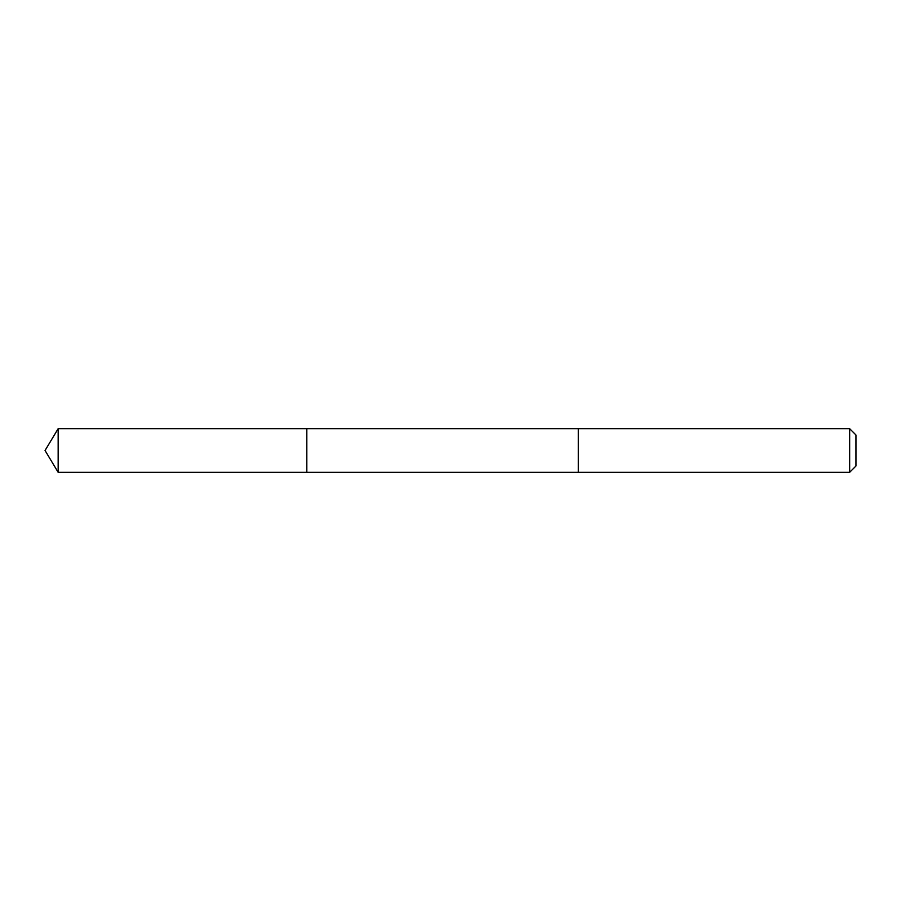 <?xml version="1.0" encoding="UTF-8"?>
<svg xmlns="http://www.w3.org/2000/svg" width="901" height="901" viewBox="0 0 901 901"><rect width="100%" height="100%" fill="white"/><g stroke="black" fill="none" stroke-linecap="round" stroke-linejoin="round"><path stroke-width="1.35" d="M306.824 472.315L306.824 428.685L58.16 428.685L58.16 472.315L306.824 472.315L306.824 428.685L578.307 428.685L578.307 472.315L58.16 472.315L45.05 450.5L58.16 472.315M578.307 463.869L578.307 472.315L849.654 472.315L849.654 428.685L578.307 428.685L578.307 463.869M849.654 428.685L855.95 434.98L855.95 466.02L849.654 472.315M45.05 450.5L58.16 428.685"/></g></svg>
